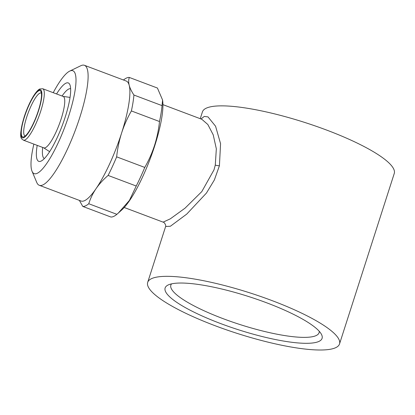 <?xml version="1.0" encoding="UTF-8"?>
<svg xmlns="http://www.w3.org/2000/svg" width="415" height="415" viewBox="0 0 415 415"><rect width="100%" height="100%" fill="white"/><g stroke="black" fill="none" stroke-linecap="round" stroke-linejoin="round"><path stroke-width="0.62" d="M62.079 96.021A37.319 8.347 110.6 0 1 70.649 88.743M56.57 93.946A41.899 9.374 110.6 0 1 69.891 84.748A41.899 9.374 110.6 0 1 65.264 116.895A41.899 9.374 110.6 0 1 41.147 161.072A41.899 9.374 110.6 0 1 37.205 145.369M53.229 92.69A54.946 12.289 110.6 0 1 69.715 71.105A54.946 12.289 110.6 0 1 68.926 115.261A54.946 12.289 110.6 0 1 32.017 171.208A54.946 12.289 110.6 0 1 33.864 144.109M69.715 71.105L80.775 65.746A64.107 14.338 110.6 0 1 84.453 65.305A64.107 14.338 110.6 0 1 79.851 117.258A64.107 14.338 110.6 0 1 39.269 185.287A64.107 14.338 110.6 0 1 36.79 182.527L32.017 171.208M162.037 105.623L162.581 100.036L157.42 88.032L129.314 77.444C128.505 79.768 128.468 82.398 129.21 85.334C130.019 88.291 131.591 91.528 133.931 95.04L162.037 105.623A68.683 15.365 110.6 0 1 159.505 121.528L131.394 110.945C127.384 117.943 124.121 125.289 121.616 132.987A64.107 14.338 110.6 0 1 96.031 188.68A64.107 14.338 110.6 0 1 81.034 201.021L39.269 185.287M162.581 100.036L162.732 101.327A63.189 14.136 110.6 0 1 154.769 145.686A63.189 14.136 110.6 0 1 121.865 209.85L118.306 213.061L129.423 200.393L136.229 186.019L108.118 175.431C103.335 179.529 99.304 183.944 96.031 188.68C92.825 193.432 90.403 198.453 88.769 203.739L116.874 214.327L118.306 213.061M84.453 65.305L126.222 81.034A64.107 14.338 110.6 0 1 129.21 85.334A64.107 14.338 110.6 0 1 121.616 132.987C119.157 140.758 117.507 148.71 116.657 156.844L144.768 167.432C148.762 160.481 152.02 153.135 154.546 145.39C156.989 137.666 158.639 129.713 159.505 121.528M144.768 167.432A68.683 15.365 110.6 0 1 136.229 186.019M116.874 214.327A68.683 15.365 110.6 0 1 110.872 217.009L82.761 206.421L79.369 200.393M24.454 116.921A24.729 5.53 -69.4 0 0 24.096 136.789A24.729 5.53 -69.4 0 0 38.33 110.722A24.729 5.53 -69.4 0 0 41.059 91.746A24.729 5.53 -69.4 0 0 24.454 116.921M41.422 93.188A22.892 5.12 -69.4 0 0 41.132 93.027A22.892 5.12 -69.4 0 0 26.638 117.321A22.892 5.12 -69.4 0 0 24.993 135.876A22.892 5.12 -69.4 0 0 25.32 135.949M220.474 323.508A82.419 17.373 -162.2 0 0 321.376 334.205A82.419 17.373 -162.2 0 0 266.731 302.831A82.419 17.373 -162.2 0 0 168.117 285.001A82.419 17.373 -162.2 0 0 220.474 323.508M171.556 283.86A77.844 16.408 -162.2 0 0 170.856 285.11A77.844 16.408 -162.2 0 0 223.13 318.673A77.844 16.408 -162.2 0 0 319.088 332.706A77.844 16.408 -162.2 0 0 319.244 331.279M124.204 207.49L163.105 222.139L170.3 218.835L185.033 208.174L201.809 191.59L213.984 169.891L215.286 165.087L216.334 148.814L213.217 134.828L207.842 124.516L201.835 119.297L162.939 104.647M201.021 118.991L204.268 116.413L208.003 116.906L215.577 126.238L220.567 143.689L219.421 165.741L214.379 179.939L206.431 193.074L186.75 214.088L170.383 226.253L165.632 226.491C166.301 227.062 165.186 222.466 163.105 222.139M215.333 325.806A100.736 21.232 17.8 0 1 147.688 282.376A100.736 21.232 17.8 0 1 271.872 300.533A100.736 21.232 17.8 0 1 339.517 343.962A100.736 21.232 17.8 0 1 215.333 325.806M339.517 343.962L394.25 173.491A100.736 21.232 -162.2 0 0 326.6 130.061A100.736 21.232 -162.2 0 0 202.421 111.905L200.238 118.695M63.189 96.441A27.473 6.147 110.6 0 1 61.218 118.706A27.473 6.147 110.6 0 1 43.824 147.865L23.38 140.161A27.473 6.147 110.6 0 0 40.774 111.007A27.473 6.147 110.6 0 0 42.745 88.743L63.189 96.441M88.769 203.739A68.683 15.365 110.6 0 1 82.761 206.421M116.657 156.844A68.683 15.365 110.6 0 1 108.118 175.431M133.931 95.04A68.683 15.365 110.6 0 1 131.394 110.945M123.468 79.996A68.683 15.365 110.6 0 1 129.314 77.444M44.348 158.566A37.319 8.347 110.6 0 1 42.714 147.444M219.421 165.741A4.581 1.302 12.8 0 1 215.286 165.087M24.195 117.04A25.642 5.737 110.6 0 1 39.057 89.956A25.642 5.737 110.6 0 1 38.585 110.608A25.642 5.737 110.6 0 1 23.728 137.687A25.642 5.737 110.6 0 1 24.195 117.04M147.688 282.376L165.632 226.491M42.745 88.743L39.83 88.981C39.243 89.241 37.355 90.029 33.454 96.098C29.901 101.96 26.788 108.958 24.122 117.108C17.606 140.426 22.088 138.543 23.38 140.161M63.049 96.389L70.057 97.411M43.684 147.807L49.629 151.662"/></g></svg>
